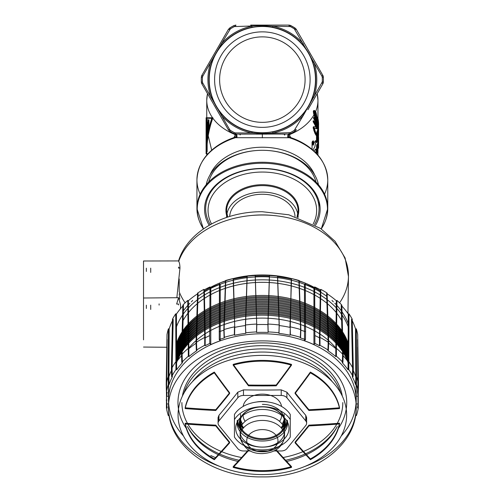 <?xml version="1.0" encoding="UTF-8"?>
<svg xmlns="http://www.w3.org/2000/svg" width="502" height="502" viewBox="0 0 502 502"><rect width="100%" height="100%" fill="white"/><g stroke="black" fill="none" stroke-linecap="round" stroke-linejoin="round"><path stroke-width="0.75" d="M274.017 25.1L272.824 25.1M250.686 25.1L288.926 25.1M257.011 25.1L251.872 25.1M235.476 25.125L235.896 25.1L235.419 26.305L234.39 26.568L262.351 25.665L272.85 26.211L272.649 27.24A53.375 53.375 0 0 1 302.562 44.509C307.174 49.773 310.606 55.716 312.859 62.342A53.375 53.375 0 0 1 312.859 96.88C310.606 103.506 307.174 109.455 302.562 114.72A53.375 53.375 0 0 1 272.649 131.988L262.351 133.011L252.054 131.988A53.375 53.375 0 0 1 222.141 114.72C217.529 109.455 214.097 103.506 211.844 96.88A53.375 53.375 0 0 1 211.844 62.342C214.097 55.716 217.529 49.773 222.141 44.509A53.375 53.375 0 0 1 252.054 27.24L251.853 26.211A54.423 54.423 0 0 0 221.351 43.818L230.393 28.871L229.652 29.637L228.479 29.26M201.39 82.472L201.34 81.964A61.056 61.056 0 0 1 201.34 77.264L202.431 77.308L202.72 76.279L202.431 77.308A59.964 59.964 0 0 0 202.431 81.92L202.72 82.943L202.431 81.92L201.358 82.215M215.138 52.359L201.848 75.382M272.649 27.24L262.351 26.211L252.054 27.24M262.351 26.48A53.13 53.13 0 0 0 209.221 79.611A53.13 53.13 0 0 0 262.351 132.741A53.13 53.13 0 0 0 315.482 79.611A53.13 53.13 0 0 0 262.351 26.48M262.351 127.364A47.753 47.753 0 0 1 214.599 79.611A47.753 47.753 0 0 1 262.351 31.858A47.753 47.753 0 0 1 310.104 79.611A47.753 47.753 0 0 1 262.351 127.364M302.562 44.509L303.346 43.818A54.423 54.423 0 0 0 272.85 26.211L290.313 26.568L290.821 25.602L288.788 25.1L289.277 26.305L290.313 26.568A59.964 59.964 0 0 1 294.31 28.871L321.958 76.248M290.394 25.407L290.821 25.602A61.056 61.056 0 0 1 294.887 27.949L295.967 28.915M296.199 29.229L322.78 75.25L296.343 29.461L294.887 27.949L294.31 28.871L295.05 29.637L296.343 29.461L322.893 75.463M323.093 75.927L322.78 75.25L321.977 76.279L322.271 77.308L321.977 76.279L322.271 77.308L323.357 77.264L322.849 75.375M322.905 83.734L307.902 109.743M289.121 133.676L289.277 132.917L290.313 132.66L262.351 133.557L251.853 133.017L252.054 131.988M314.126 151.152A55.603 39.319 180 0 0 314.66 150.142L315.808 149.012L316.034 153.016M316.574 153.581L316.574 145.517A55.603 39.319 180 0 0 316.919 144.363L316.919 152.432L317.722 141.853M317.822 141.853L317.076 153.035A55.603 39.319 0 0 1 316.844 153.869M317.935 138.301L317.935 147.061A55.603 39.319 0 0 1 317.873 148.215L317.873 141.853M317.929 137.994A55.603 39.319 180 0 0 317.935 137.805L318.588 137.805M317.609 132.465A55.603 39.319 180 0 0 317.54 132.026L317.088 130.89L316.938 132.283L317.634 141.853A55.603 39.319 0 0 1 317.691 142.242L317.942 143.158M317.917 137.529A55.603 39.319 0 0 1 317.942 138.138M317.433 135.622L317.396 132.434M318.532 142.399L317.873 142.399L317.716 141.451A55.603 39.319 180 0 0 317.603 140.679L317.396 136.764L318.055 136.764L318.262 140.679A56.255 39.777 0 0 1 318.375 141.451L318.557 142.198A56.255 39.777 0 0 1 318.601 143.158L318.35 142.242A56.255 39.777 180 0 0 318.293 141.853L317.603 132.283L317.753 130.89L318.199 132.026A56.255 39.777 0 0 1 318.419 133.57L318.601 138.433A56.255 39.777 180 0 0 318.569 137.466L318.393 134.36A56.255 39.777 180 0 0 318.23 133.206L317.973 132.246L317.848 133.243L318.262 136.745A56.255 39.777 0 0 1 318.375 137.51L318.375 138.301A56.255 39.777 180 0 0 318.262 137.529L318.055 136.764M314.076 128.292L316.467 128.769L316.467 127.784A55.603 39.319 180 0 0 313.16 120.85L313.16 121.829A55.603 39.319 0 0 1 315.909 127.226L313.518 126.742L313.16 127.539L314.785 132.992A55.603 39.319 0 0 1 315.162 133.758L316.053 135.289L316.404 134.68A55.603 39.319 180 0 0 316.053 133.714L315.25 132.967A55.603 39.319 180 0 0 314.886 132.202L313.857 129.089L314.076 128.292L314.779 128.292L314.566 129.089L315.576 132.202A56.255 39.777 0 0 1 315.934 132.967L316.731 133.714A56.255 39.777 0 0 1 317.076 134.68L316.731 135.289L315.846 133.758A56.255 39.777 180 0 0 315.482 132.992L313.875 127.539L314.227 126.742L316.586 127.226A56.255 39.777 180 0 0 313.875 121.829L313.875 120.85A56.255 39.777 0 0 1 317.138 127.784L317.138 128.769L314.779 128.292M312.062 149.332L312.062 142.091A55.603 39.319 180 0 0 312.846 140.936L312.846 145.072A55.603 39.319 180 0 0 314.836 141.602L315.626 140.654L315.94 141.257L314.836 146.716A55.603 39.319 0 0 1 312.922 150.073M316.498 133.714L316.498 133.419A55.603 39.319 180 0 0 316.856 132.264L316.856 140.334L317.71 129.372M317.81 129.372L317.013 140.936A55.603 39.319 0 0 1 316.498 142.668L316.498 135.289M317.848 136.117L317.848 129.372M317.923 125.707L317.923 134.963A55.603 39.319 0 0 1 317.898 135.509M317.364 124.678L318.023 124.678L318.299 128.581A56.255 39.777 0 0 1 318.4 129.353L318.544 130.3L317.892 130.3L317.747 129.353A55.603 39.319 180 0 0 317.64 128.581L317.283 125.08L317.364 124.678L317.954 125.155L317.954 124.17M317 123.919L317.609 129.372A55.603 39.319 0 0 1 317.722 130.143L317.86 131.292M317 118.052L317 118.215A55.603 39.319 0 0 1 317.854 123.141M317.923 123.172A55.603 39.319 180 0 0 317 117.23M316.542 119.821A55.603 39.319 180 0 0 316.072 118.472L315.444 117.719A55.603 39.319 180 0 0 314.905 116.558L313.882 112.862L314.208 111.864L314.905 112.624A55.603 39.319 0 0 1 315.444 113.778L316.141 116.891A55.603 39.319 0 0 1 316.542 118.052L315.444 112.799A55.603 39.319 180 0 0 314.905 111.639L313.882 110.503L313.311 111.306L313.882 114.832L314.905 117.543A55.603 39.319 0 0 1 315.444 118.704L316.216 119.84L316.216 122.99A55.603 39.319 180 0 0 313.543 117.399L313.543 118.384A55.603 39.319 0 0 1 316.542 124.942L316.542 119.821M207.966 153.75L206.749 153.75C206.717 141.388 208.769 129.397 212.911 117.769L206.749 117.769L207.859 133.425M208.223 135.76L211.681 150.154M266.832 134.128L255.964 134.128M245.39 134.128L240.878 134.128M313.882 110.503L314.585 110.503L315.595 111.639A55.603 39.319 180 0 0 317.954 100.275L317.208 93.623L322.78 83.972L323.357 81.964L322.271 81.92L303.346 115.404L294.31 130.351L294.887 131.273L296.343 129.767L295.458 130.846M262.351 25.1L262.351 25.665L258.467 25.746M229.395 28.25L229.816 27.949A61.056 61.056 0 0 1 233.882 25.602L235.915 25.1L233.882 25.602L234.39 26.568A59.964 59.964 0 0 0 230.393 28.871L229.602 28.093M201.635 75.852L201.421 76.586M201.427 82.667L201.653 83.426M239.962 134.128L240.075 134.956M215.138 106.87L228.36 129.767L229.816 131.273L230.393 130.351L229.652 129.585L230.393 130.351A59.964 59.964 0 0 0 234.39 132.66L235.419 132.917L234.39 132.66L233.882 133.62L235.915 134.128L233.97 133.67C235.563 135.163 235.469 136.506 233.687 137.692L233.712 137.68C235.363 135.791 235.457 134.454 233.976 133.67L234.108 133.733M202.061 75.645L201.923 75.25L228.36 29.461L229.816 27.949L228.36 29.461M289.623 134.047L235.915 134.128L233.882 133.62A61.056 61.056 0 0 1 229.816 131.273L228.36 129.767L201.923 83.972L201.34 81.964A61.056 61.056 0 0 1 201.34 77.264L201.923 75.25L202.72 76.279L221.351 43.818L222.141 44.509M228.36 129.767L229.652 129.585L202.72 82.943L201.923 83.972L201.566 83.181M272.649 131.988L272.85 133.017A54.423 54.423 0 0 0 303.346 115.404L302.562 114.72M323.056 75.833L323.357 77.264A61.056 61.056 0 0 1 323.357 81.964A61.056 61.056 0 0 0 323.357 77.264L323.319 76.825M323.344 82.171L323.068 83.376M295.27 131.003L294.887 131.273A61.056 61.056 0 0 1 290.821 133.62L290.602 133.733M203.103 160.245A64.777 45.801 180 0 1 233.687 137.692L287.935 137.724C287.47 135.854 287.753 134.655 288.788 134.128L290.821 133.62L290.313 132.66A59.964 59.964 0 0 0 294.31 130.351M287.935 137.724L291.016 137.692C289.234 136.506 289.139 135.163 290.727 133.67C289.24 134.461 289.328 135.797 290.991 137.68L291.016 137.692A64.777 45.801 180 0 1 321.594 160.245M321.261 228.912A65.122 46.046 180 0 0 262.351 163.232A65.122 46.046 180 0 0 203.442 228.912L196.935 208.512A65.417 46.253 0 0 1 262.351 162.253A65.417 46.253 0 0 1 327.768 208.512A65.417 46.253 0 0 1 321.123 228.818M209.177 225.272A57.78 40.857 0 0 1 262.351 168.421L262.351 168.421A57.78 40.857 0 0 1 315.526 225.272M239.429 172.079A53.419 37.776 0 0 1 262.351 168.421A53.419 37.776 0 0 1 285.274 172.079M289.535 134.059C288.449 134.661 288.273 135.847 289.02 137.617A65.417 46.253 180 0 1 327.768 179.854L327.768 208.512L321.274 228.918M284.69 135.094L284.979 134.128M284.628 134.956L284.734 134.128M235.168 134.059C236.273 134.787 236.442 135.973 235.683 137.617A65.417 46.253 180 0 0 196.935 179.854A65.417 46.253 180 0 0 200.154 194.18M236.768 137.724C237.239 135.891 236.957 134.693 235.915 134.128L235.419 132.917L235.582 133.676M234.308 133.821L233.882 133.62A61.056 61.056 0 0 1 229.816 131.273L228.768 130.351M201.34 81.964A61.056 61.056 0 0 1 201.34 77.264A61.056 61.056 0 0 0 201.34 81.964L201.923 83.972M222.141 114.72L221.351 115.404A54.423 54.423 0 0 0 251.853 133.017L235.419 132.917M322.271 77.308A59.964 59.964 0 0 1 322.271 81.92L321.977 82.943L322.918 83.715M282.544 134.128L283.906 134.128M322.786 75.382L323.357 77.264A61.056 61.056 0 0 1 323.357 81.964A61.056 61.056 0 0 0 323.357 77.264L323.319 76.819L323.357 77.264A61.056 61.056 0 0 1 323.357 81.964L323.326 82.359M323.282 82.61L323.087 83.326M323.081 83.332L323.282 82.635M323.087 75.902L323.269 76.536M295.383 28.313L296.011 28.972M295.935 28.878L294.894 27.955L295.935 28.871M317.873 140.34L318.525 140.34L317.735 153.035M317.873 148.215L318.525 148.215A56.255 39.777 180 0 0 318.588 147.061L318.588 138.433M317.935 147.061L318.588 147.061M317.088 130.89L317.753 130.89M317.653 131.097L316.988 131.097M317.967 138.433L318.601 138.433M317.91 137.466L318.569 137.466M318.168 136.105L318.532 136.105L318.174 136.117M317.841 135.521L318.5 135.521M317.929 134.36L318.393 134.36M317.848 133.206L318.23 133.206M317.314 132.246L317.973 132.246M317.954 138.301L318.375 138.301M317.892 137.529L318.262 137.529M317.898 142.198L318.557 142.198M317.898 143.773L318.557 143.773M317.841 143.396L318.5 143.396M317.691 142.242L318.35 142.242M317.634 141.853L318.293 141.853M317.396 140.309L318.055 140.309M317.226 139.148L317.892 139.148M317.038 137.586L317.703 137.586M316.988 136.607L317.653 136.607M316.988 136.211L317.653 136.211M317.038 135.622L317.703 135.622M317.138 135.415L317.797 135.415M317.314 135.596L317.973 135.596M317.088 134.235L317.753 134.235M316.988 133.262L317.653 133.262M316.938 132.283L317.603 132.283M316.938 131.493L317.603 131.493M316.467 128.769L317.138 128.769M315.909 133.921L316.586 133.921M316.053 133.714L316.731 133.714M316.053 135.289L316.731 135.289M315.752 134.912L316.429 134.912M315.162 133.758L315.846 133.758M314.785 132.992L315.482 132.992M314.183 131.637L314.886 131.637M313.744 130.47L314.453 130.47M313.279 128.914L313.995 128.914M313.16 127.935L313.875 127.935M313.16 127.539L313.875 127.539M313.279 126.943L313.995 126.943M313.518 126.742L314.227 126.742M315.909 127.226L316.586 127.226M313.16 121.829L313.875 121.829M313.16 120.85L313.875 120.85M313.568 145.072L313.568 140.936M316.856 132.264L317.521 132.264M317.848 128.242L318.506 128.242M317.923 134.963L318.582 134.963L318.582 125.707L317.961 125.707M318.55 135.54A56.255 39.777 180 0 0 318.582 134.963M317.954 125.155L318.607 125.155L318.023 124.678M317.126 117.23L317.666 117.23A56.255 39.777 0 0 1 318.607 124.17L318.607 125.155M317.917 130.1L318.569 130.1A56.255 39.777 0 0 1 318.601 131.06L318.381 130.143A56.255 39.777 180 0 0 318.268 129.372L317.666 123.919L317.81 123.122L318.544 123.611A56.255 39.777 180 0 0 317.666 118.215L317.666 117.23M318.111 131.675L318.569 131.675M317.992 131.292L318.519 131.292M317.722 130.143L318.381 130.143M317.609 129.372L318.268 129.372M317.402 128.016L318.061 128.016M317.239 126.855L317.898 126.855M317.051 125.293L317.716 125.293M317.214 124.314L317.666 124.314M317.214 123.919L317.666 123.919M317.214 123.329L317.716 123.329M317.214 123.122L317.81 123.122M317 118.215L317.666 118.215M314.208 111.864L314.905 111.864L314.698 113.647L315.595 116.558A56.255 39.777 0 0 1 316.128 117.719L316.749 118.472A56.255 39.777 0 0 1 317.214 119.821L317.214 124.942A56.255 39.777 180 0 0 314.252 118.384L314.252 117.399A56.255 39.777 0 0 1 316.887 122.99L316.887 119.84L316.128 118.704A56.255 39.777 180 0 0 315.595 117.543L314.02 112.097L314.585 110.503M316.542 124.942L317.214 124.942M313.543 118.384L314.252 118.384M313.543 117.399L314.252 117.399M316.216 122.99L316.887 122.99M316.216 119.84L316.887 119.84M315.846 119.47L316.524 119.47M315.444 118.704L316.128 118.704M314.905 117.543L315.595 117.543M314.415 116.382L315.112 116.382M313.882 114.832L314.585 114.832M313.543 113.465L314.252 113.465M313.311 112.097L314.02 112.097M313.311 111.306L314.02 111.306M313.543 110.71L314.252 110.71M315.595 111.639A56.255 39.777 0 0 1 316.128 112.799L317.214 118.052A56.255 39.777 180 0 0 316.818 116.891L316.128 113.778A56.255 39.777 180 0 0 315.595 112.624L314.905 111.864M316.542 118.052L317.214 118.052M316.141 116.891L316.818 116.891M315.996 115.724L316.674 115.724M315.771 114.751L316.448 114.751M315.444 113.778L316.128 113.778M314.905 112.624L315.595 112.624M314.516 112.053L315.212 112.053M212.911 117.769L212.177 117.769C208.092 129.409 206.065 141.401 206.096 153.75L206.749 153.75L206.096 153.75L206.096 153.21C206.065 141.257 207.966 129.623 211.794 118.309L206.096 118.309L206.749 130.413M206.749 129.874L206.096 117.769L212.177 117.769M207.552 135.76L207.169 133.256M206.918 131.323L206.799 130.319M211.982 118.309L212.522 118.309C208.644 129.61 206.717 141.244 206.749 153.21L206.096 153.21M206.799 130.859L206.918 131.863M207.169 133.796L207.859 138.094M208.179 136.029L206.749 118.309L206.749 149.709L206.096 149.709L206.096 121.81L206.14 149.709M207.169 119.821L207.169 142.041L208.945 129.83L208.945 119.821L208.261 119.821L208.261 129.83L206.51 142.041L206.51 119.821L208.945 119.821M206.993 144.319L206.993 142.33L206.335 142.33L206.096 151.698L206.749 151.698L206.993 144.319L206.335 144.319M206.918 125.927L206.918 151.698L206.51 151.698L206.749 129.485M206.993 121.81L206.993 119.821M206.259 121.81L206.259 143.61L206.918 143.61L206.918 121.81M207.91 137.78L207.452 134.266M207.169 151.698L207.169 129.485L208.06 136.789M208.945 129.83L208.261 129.83M207.169 142.041L206.51 142.041M207.734 130.639L207.734 121.81L206.786 121.81L206.786 137.253L207.734 130.639M208.261 121.81L208.405 130.639M206.786 137.253L207.452 137.253L207.452 121.81L206.786 121.81L206.799 146.408M206.259 143.61L206.335 142.33M206.259 151.698L206.335 121.81M206.51 121.81L206.096 121.81L206.096 119.821M206.799 149.709L206.799 125.111M206.799 142.731A56.255 39.777 180 0 0 206.918 143.233M206.799 134.348L206.918 135.358M207.169 137.291L207.452 139.205M262.351 122.35A42.739 42.739 0 0 1 219.612 79.611A42.739 42.739 0 0 1 262.351 36.872A42.739 42.739 0 0 1 305.09 79.611A42.739 42.739 0 0 1 262.351 122.35M314.685 174.978A54.511 38.547 180 0 0 262.351 147.224A54.511 38.547 180 0 0 210.018 174.978M208.694 182.057A54.511 38.547 0 0 1 262.351 150.305A54.511 38.547 0 0 1 316.009 182.057M318.481 184.755A56.695 40.091 180 0 0 262.351 150.305A56.695 40.091 180 0 0 206.222 184.755M210.3 224.632A56.695 40.091 0 0 1 205.657 208.744A56.695 40.091 0 0 1 262.351 168.653A56.695 40.091 0 0 1 319.046 208.744L319.046 201.384M313.173 223.955A54.291 38.39 180 0 0 316.643 210.438A54.291 38.39 180 0 0 262.351 172.048A54.291 38.39 180 0 0 208.054 210.438A54.291 38.39 180 0 0 211.53 223.955M319.046 208.744A56.695 40.091 0 0 1 314.403 224.632M298.113 217.448A35.761 25.288 180 0 0 298.113 217.379L298.113 210.903A35.761 25.288 0 0 0 262.351 185.614A35.761 25.288 0 0 0 226.59 210.903L227.695 217.084A35.761 25.288 0 0 1 226.59 210.903L226.59 217.379A35.761 25.288 180 0 0 226.59 217.448M298.113 217.379A35.761 25.288 180 0 0 262.351 192.09A35.761 25.288 180 0 0 226.59 217.379M229.671 216.469A32.705 23.13 0 0 1 262.351 194.249A32.705 23.13 0 0 1 295.032 216.469M176.547 353.697A88.264 62.411 0 0 1 262.351 305.925A88.264 62.411 0 0 1 348.156 353.697M348.15 354.782A88.264 62.411 180 0 0 262.351 307.017A88.264 62.411 180 0 0 176.553 354.782M176.553 355.987A88.264 62.411 0 0 1 262.351 308.241A88.264 62.411 0 0 1 348.15 355.987M348.143 357.073A88.264 62.411 180 0 0 262.351 309.332A88.264 62.411 180 0 0 176.56 357.073M176.56 358.284A88.264 62.411 0 0 1 262.351 310.55A88.264 62.411 0 0 1 348.137 358.284M348.137 359.363A88.264 62.411 180 0 0 262.351 311.642A88.264 62.411 180 0 0 176.566 359.363M176.177 361.766A88.264 62.411 0 0 1 262.351 312.865A88.264 62.411 0 0 1 348.526 361.766M348.2 361.867A88.264 62.411 180 0 0 262.351 313.957A88.264 62.411 180 0 0 176.503 361.867M176.585 362.846A88.264 62.411 0 0 1 262.351 315.174A88.264 62.411 0 0 1 348.118 362.846M336.415 348.752A84.963 60.077 180 0 0 262.351 318.111A84.963 60.077 180 0 0 188.288 348.752M186.305 428.401A84.374 59.663 0 0 1 177.978 403.131A84.374 59.663 0 0 1 262.351 342.891A84.374 59.663 0 0 1 346.719 403.131A84.374 59.663 0 0 1 338.398 428.401M342.289 396.078A80.458 56.895 180 0 0 262.351 345.658A80.458 56.895 180 0 0 182.414 396.078M181.887 402.554A80.458 56.895 180 0 0 242.19 457.629M282.519 457.629A80.458 56.895 180 0 0 342.81 402.554M183.876 393.229A80.458 56.895 0 0 1 262.351 348.896A80.458 56.895 0 0 1 340.827 393.229M337.294 426.499A80.458 56.895 0 0 1 285.023 460.378M239.692 460.378A80.458 56.895 0 0 1 187.409 426.499M188.52 428.501A79.272 56.055 180 0 0 238.594 461.576M286.121 461.576A79.272 56.055 180 0 0 336.183 428.501M332.28 381.702A79.272 56.055 180 0 0 262.351 352.053A79.272 56.055 180 0 0 192.423 381.702M348.156 352.486A88.264 62.411 180 0 0 262.351 304.701A88.264 62.411 180 0 0 176.541 352.486M176.541 351.406A88.264 62.411 0 0 1 262.351 303.616A88.264 62.411 0 0 1 348.162 351.406M348.162 350.195A88.264 62.411 180 0 0 262.351 302.392A88.264 62.411 180 0 0 176.535 350.195M176.535 349.116A88.264 62.411 0 0 1 262.351 301.3A88.264 62.411 0 0 1 348.168 349.116M348.175 347.905A88.264 62.411 180 0 0 262.351 300.077A88.264 62.411 180 0 0 176.528 347.905M176.528 346.819A88.264 62.411 0 0 1 262.351 298.985A88.264 62.411 0 0 1 348.175 346.819M348.181 345.614A88.264 62.411 180 0 0 262.351 297.768A88.264 62.411 180 0 0 176.522 345.614M176.522 344.529A88.264 62.411 0 0 1 262.351 296.676A88.264 62.411 0 0 1 348.181 344.529M348.187 343.318A88.264 62.411 180 0 0 262.351 295.452A88.264 62.411 180 0 0 176.516 343.318M183.073 320.514A85.196 60.24 0 0 1 262.351 282.331A85.196 60.24 0 0 1 341.63 320.514M348.928 328.791A88.747 62.75 180 0 0 262.351 279.821A88.747 62.75 180 0 0 175.769 328.791M348.94 325.735A88.747 62.75 180 0 0 334.809 303.258M326.708 296.287A88.747 62.75 180 0 0 197.989 296.287M189.888 303.258A88.747 62.75 180 0 0 183.337 310.92M143.516 339.873L143.516 298L178.53 297.692L180.576 304.959L180.475 308.724M320.803 291.342A85.296 60.315 0 0 0 262.351 274.952A85.296 60.315 180 0 0 203.894 291.342M192.705 300.441A85.296 60.315 180 0 0 191.337 301.853M176.848 297.711L179.967 268.137C179.885 264.705 179.465 262.464 178.712 261.416L178.863 260.977M179.201 293.89L179.772 299.117M178.53 297.692L176.648 304.043L178.555 304.055L178.555 304.965M159.103 303.886L159.103 305.09M331.998 300.441A85.296 60.315 0 0 1 333.359 301.853M143.516 298L143.516 260.996L178.656 260.933M179.201 278.943L179.201 291.718A86.112 60.886 180 0 0 185.125 302.825M179.201 267.704L179.201 268.137M150.707 272.423L150.707 268.168M146.346 271.457L146.346 268.175M143.516 271.457L143.516 268.181M143.516 271.356L143.516 295.546M150.707 309.427L150.707 305.141M146.346 308.46L146.346 305.166M143.516 308.46L143.516 305.185M143.516 308.36L143.516 332.55M219.148 331.753A96.001 67.883 0 0 1 224.093 330.115L225.756 281.051A95.399 67.456 180 0 0 219.449 283.097L219.242 339.578L220.215 340.77L220.215 284.025A93.874 66.377 180 0 0 210.771 287.884L210.012 286.949A95.399 67.456 180 0 0 204.352 289.786L203.862 289.372A96.158 67.996 180 0 0 197.587 293.08L196.037 342.546A96.767 68.423 0 0 1 204.734 337.407L204.684 345.307A96.579 68.291 180 0 0 196.32 350.252L196.809 350.666A95.813 67.751 180 0 0 188.915 356.571L188.3 356.251A96.579 68.291 180 0 0 181.787 362.431L182.395 362.751A95.813 67.751 180 0 0 176.648 369.792L175.951 369.579A96.579 68.291 180 0 0 171.634 376.657L172.337 376.87A95.813 67.751 180 0 0 169.055 384.657L168.302 384.563A96.579 68.291 180 0 0 166.426 392.162L167.179 392.25A95.813 67.751 180 0 0 166.695 396.229L168.634 396.229A93.874 66.377 180 0 0 168.477 400.088A93.874 66.377 180 0 0 168.534 402.391M187.767 300.428L188.288 348.338L188.903 348.664A96.001 67.883 0 0 1 196.527 342.96L198.077 293.494A95.399 67.456 180 0 0 188.375 300.748L187.767 300.428A96.158 67.996 180 0 0 182.879 305.065L181.511 354.77A96.767 68.423 0 0 1 188.288 348.344M176.648 369.792L176.572 361.892A96.001 67.883 0 0 1 182.126 355.09L183.494 305.385A95.399 67.456 180 0 0 176.434 314.032L175.731 313.819A96.158 67.996 180 0 0 172.493 319.128L171.389 369.039A96.767 68.423 0 0 1 175.869 361.678L176.572 361.892L176.434 314.032M169.055 384.657L168.917 376.776A96.001 67.883 0 0 1 172.086 369.252L173.196 319.341A95.399 67.456 180 0 0 169.161 328.91L168.408 328.816A96.158 67.996 180 0 0 167.003 334.514L166.212 384.582A96.767 68.423 0 0 1 168.164 376.682L168.302 384.563M356.169 402.391A93.874 66.377 180 0 0 356.225 400.088A93.874 66.377 180 0 0 356.069 396.229L358.008 396.229A95.813 67.751 180 0 0 357.518 392.25L358.271 392.162A96.579 68.291 180 0 0 356.401 384.563L356.539 376.682A96.767 68.423 0 0 1 358.484 384.582L357.694 334.514A96.158 67.996 180 0 0 356.288 328.816L355.535 328.91A95.399 67.456 180 0 0 351.507 319.341L352.611 369.252A96.001 67.883 0 0 1 355.786 376.776L355.648 384.657A95.813 67.751 180 0 0 352.36 376.87L353.063 376.657A96.579 68.291 180 0 0 348.752 369.579L348.049 369.792A95.813 67.751 180 0 0 342.301 362.751L342.916 362.431A96.579 68.291 180 0 0 336.403 356.251L335.788 356.571A95.813 67.751 180 0 0 327.894 350.666L328.383 350.252A96.579 68.291 180 0 0 320.019 345.307L319.529 345.721A95.813 67.751 180 0 0 314.898 343.437L313.932 344.623A93.874 66.377 180 0 0 304.488 340.77L304.488 284.025A93.874 66.377 180 0 1 313.932 287.884L313.932 344.623M348.752 369.579L348.827 361.678A96.767 68.423 0 0 1 353.314 369.039L352.203 319.128A96.158 67.996 180 0 0 348.972 313.819L348.269 314.032A95.399 67.456 180 0 0 341.209 305.385L342.577 355.09A96.001 67.883 0 0 1 348.131 361.892L348.827 361.678L348.972 313.819M336.415 348.344A96.767 68.423 0 0 1 343.192 354.77L341.824 305.065A96.158 67.996 180 0 0 336.936 300.428L336.321 300.748A95.399 67.456 180 0 0 326.62 293.494L328.176 342.96A96.001 67.883 0 0 1 335.8 348.664L335.788 356.571M320.841 289.372L319.962 337.4A96.767 68.423 0 0 1 328.666 342.546L327.116 293.08A96.158 67.996 180 0 0 320.841 289.372L320.351 289.786A95.399 67.456 180 0 0 314.691 286.949L313.932 287.884M305.247 283.097A95.399 67.456 180 0 0 298.941 281.051L300.61 330.115A96.001 67.883 0 0 1 305.555 331.753L305.247 283.097M304.488 340.77L305.461 339.578A95.813 67.751 180 0 0 300.34 337.89L300.604 337.382A96.579 68.291 180 0 0 290.369 334.734L290.225 326.852A96.767 68.423 0 0 1 300.874 329.607L299.205 280.543A96.158 67.996 180 0 0 291.53 278.554L291.267 279.062A95.399 67.456 180 0 0 277.531 276.746L279.162 325.541A96.001 67.883 0 0 1 289.961 327.36L291.53 278.554M290.369 334.734L290.106 335.242A95.813 67.751 180 0 0 278.924 333.359L279.012 332.82A96.579 68.291 180 0 0 268.187 331.922L268.099 332.456A95.813 67.751 180 0 0 256.604 332.456L256.798 324.606A96.001 67.883 0 0 1 267.899 324.606L267.993 324.066A96.767 68.423 0 0 1 279.25 325.007L277.619 276.213A96.158 67.996 180 0 0 269.499 275.535L269.411 276.075A95.399 67.456 180 0 0 255.292 276.075L255.204 275.535A96.158 67.996 180 0 0 247.078 276.213L245.447 325.001A96.767 68.423 0 0 1 256.71 324.072L255.292 276.075M256.604 332.456L256.516 331.922A96.579 68.291 180 0 0 245.685 332.82L245.779 333.359A95.813 67.751 180 0 0 234.597 335.242L234.741 327.36A96.001 67.883 0 0 1 245.541 325.541L247.172 276.746A95.399 67.456 180 0 0 233.436 279.062L233.173 278.554A96.158 67.996 180 0 0 225.492 280.543L223.829 329.607A96.767 68.423 0 0 1 234.478 326.852L234.334 334.734A96.579 68.291 180 0 0 224.093 337.382L224.356 337.89A95.813 67.751 180 0 0 219.242 339.578M233.173 278.554L234.741 327.36L233.436 279.062M255.204 275.535L256.71 324.066L256.516 331.922M269.411 276.075L267.899 324.606L268.099 332.456M268.187 331.922L267.993 324.066L269.499 275.535M291.267 279.062L290.106 335.242M305.461 339.578L305.555 331.753M314.691 286.949L314.898 343.437M314.992 335.606A96.001 67.883 0 0 1 319.473 337.815L319.529 345.721M320.351 289.786L319.473 337.815L319.962 337.4L320.019 345.307M336.321 300.748L335.8 348.664L336.415 348.338L336.936 300.428M348.269 314.032L348.049 369.792M355.535 328.91L355.786 376.776L356.539 376.682L356.288 328.816M358.196 388.523L357.593 339.49M356.069 396.229L356.069 339.49M358.008 396.229L358.127 391.328M357.593 347.202L358.008 403.941L356.188 403.941M358.208 383.02L358.271 408.007L357.518 407.919A95.813 67.751 180 0 0 358.008 403.941M210.771 455.546A93.874 66.377 180 0 0 215.54 457.623M166.495 383.02L166.426 408.007A96.579 68.291 180 0 0 168.302 415.606L169.055 415.512M166.965 400.075L166.212 400.169M168.515 403.941L166.695 403.941L166.501 396.229L167.11 347.202M168.634 339.49L168.634 396.229M167.11 339.49L166.501 388.523M166.57 391.328L166.695 396.229M168.408 328.816L168.164 376.682L168.917 376.776L169.161 328.91M175.731 313.819L175.951 369.579M188.915 356.571L188.375 300.748M203.862 289.372L204.734 337.4L205.224 337.815L204.352 289.786M220.215 340.77A93.874 66.377 180 0 0 210.771 344.623L209.798 343.437A95.813 67.751 180 0 0 205.174 345.721L205.224 337.815A96.001 67.883 0 0 1 209.704 335.606L210.012 286.949M210.771 344.623L210.771 287.884M209.798 343.437L209.704 335.606M205.174 345.721L204.684 345.307M166.695 403.941A95.813 67.751 180 0 0 167.179 407.919L166.426 408.007M234.597 464.927A95.813 67.751 180 0 0 235.356 465.09M289.365 465.084A95.813 67.751 180 0 0 290.106 464.927M355.648 415.512L356.401 415.606A96.579 68.291 180 0 0 358.271 408.007M356.401 384.563L355.648 384.657M234.597 335.242L234.334 334.734M183.437 435.924A93.786 66.314 0 0 1 168.565 399.504A93.786 66.314 0 0 1 262.351 333.767A93.786 66.314 0 0 1 356.131 399.504A93.786 66.314 0 0 1 341.266 435.924M224.093 330.115L224.356 337.89M223.829 329.607L224.093 337.382M245.541 325.541L245.779 333.359M245.685 332.82L245.447 325.001M279.25 325.001L279.012 332.82M278.924 333.359L279.162 325.541M300.874 329.607L300.604 337.382M300.34 337.89L300.61 330.115M328.666 342.546L328.383 350.252M327.894 350.666L328.176 342.96M336.403 356.251L336.415 348.338M342.916 362.431L343.192 354.77M342.301 362.751L342.577 355.09M353.314 369.039L353.063 376.657M352.36 376.87L352.611 369.252M358.484 384.582L358.271 392.162M357.518 392.25L357.619 388.874M166.212 384.582L166.426 392.162M172.086 369.252L172.337 376.87M171.634 376.657L171.389 369.039M182.126 355.09L182.395 362.751M181.787 362.431L181.511 354.77M188.288 348.338L188.3 356.251M196.527 342.96L196.809 350.666M196.32 350.252L196.037 342.546M248.503 449.805A698.765 247.053 112.2 0 1 233.198 466.622A77.954 55.12 180 0 0 262.351 470.625A77.954 55.12 180 0 0 291.518 466.622A698.765 247.147 -112.2 0 1 276.213 449.811M291.499 364.383A77.954 55.12 180 0 0 262.351 360.38A77.954 55.12 180 0 0 233.185 364.389A698.765 247.147 67.8 0 0 248.484 385.04A697.347 493.096 0 0 0 262.351 385.147A697.347 493.096 0 0 0 276.194 385.053A698.765 247.053 -67.8 0 0 291.499 364.383L291.499 365.155A699.857 247.436 112.2 0 1 276.194 385.825A698.439 493.874 180 0 1 248.484 385.818A699.857 247.53 -112.2 0 1 233.185 365.161L233.185 364.389M305.756 419.936L306.628 417.595L305.756 415.317A697.749 246.451 -112.2 0 1 286.893 392.187L281.227 389.872A697.749 493.378 180 0 1 262.351 390.054A697.749 493.378 180 0 1 243.476 389.872L237.81 392.187A697.749 246.451 112.2 0 1 218.947 415.317L218.069 417.595L218.947 419.936M339.534 407.793A77.954 55.12 180 0 0 310.374 372.082A698.765 246.953 112.2 0 1 295.082 392.746A697.347 246.313 67.8 0 0 308.918 409.72A698.765 494.1 0 0 0 339.534 407.793L339.534 408.572A699.857 494.872 180 0 1 308.918 410.492A698.439 246.695 -112.2 0 1 295.082 393.518A699.857 247.342 -67.8 0 0 310.374 372.861L310.374 372.082M310.387 458.916A77.954 55.12 180 0 0 339.54 423.199A698.765 494.1 180 0 1 308.943 425.131A697.347 246.789 112.2 0 1 295.076 442.093A698.765 247.053 67.8 0 0 310.387 458.916M276.213 450.583A699.857 247.53 67.8 0 0 291.518 467.393L291.518 466.622M291.518 467.393A77.954 55.12 0 0 1 233.198 467.4A699.857 247.436 -67.8 0 0 248.509 450.576M233.198 466.622L233.198 467.4M214.316 372.089A77.954 55.12 180 0 0 185.163 407.806A698.765 494.1 -0 0 0 215.753 409.726A697.347 246.789 -67.8 0 0 229.621 392.765A698.765 247.053 -112.2 0 1 214.316 372.089L214.316 372.867A699.857 247.436 67.8 0 0 229.621 393.537A698.439 247.172 112.2 0 1 215.753 410.498A699.857 494.872 180 0 1 185.163 408.584L185.163 407.806M185.163 423.211A77.954 55.12 180 0 0 214.329 458.922A698.765 246.953 -67.8 0 0 229.621 442.111A697.347 246.313 -112.2 0 1 215.778 425.138A698.765 494.1 180 0 1 185.163 423.211L185.163 423.989A699.857 494.872 0 0 0 215.778 425.909A698.439 246.695 67.8 0 0 229.621 442.883A699.857 247.342 112.2 0 1 214.329 459.7A77.954 55.12 0 0 1 185.163 423.989M233.185 365.161A77.954 55.12 0 0 1 291.499 365.155M274.111 450.965L281.227 450.965A6.539 4.625 180 0 0 286.893 448.656L305.756 425.52A6.539 4.625 180 0 0 306.628 423.211A6.539 4.625 180 0 0 305.756 420.902L286.893 397.772A6.539 4.625 180 0 0 281.227 395.457L243.476 395.457A6.539 4.625 180 0 0 237.81 397.772L218.947 420.902A6.539 4.625 180 0 0 218.069 423.211A6.539 4.625 180 0 0 218.947 425.52L237.81 448.656A6.539 4.625 180 0 0 243.476 450.965L250.592 450.965M255.405 450.965L269.298 450.965M287.533 422.169L287.533 423.211A25.188 17.808 0 0 1 262.351 441.02A25.188 17.808 0 0 1 237.164 423.211L237.164 422.169M284.785 422.477A22.678 16.033 0 0 1 281.716 428.476M242.987 428.476A22.678 16.033 0 0 1 239.918 422.477M284.37 419.76A22.025 15.575 0 0 1 281.139 427.786M243.558 427.786A22.025 15.575 0 0 1 240.326 419.76M268.106 402.014A22.025 15.575 180 0 0 256.591 402.014M240.408 418.354A22.025 15.575 180 0 0 242.642 423.989M282.061 423.989A22.025 15.575 180 0 0 284.295 418.354M281.647 415.116A19.296 13.648 0 0 1 279.545 421.316M245.158 421.316A19.296 13.648 0 0 1 243.056 415.116M257.639 401.882A19.296 13.648 0 0 1 267.058 401.882M243.15 406.432A19.296 13.648 0 0 1 262.351 394.152A19.296 13.648 0 0 1 281.553 406.432M185.163 408.584A77.954 55.12 0 0 1 214.316 372.867M229.621 392.765L229.621 393.537M229.621 442.883L229.621 442.111M215.778 425.138L215.778 425.909M295.082 393.518L295.082 392.746M310.374 372.861A77.954 55.12 0 0 1 339.534 408.572M295.076 442.093L295.076 442.864A698.439 247.172 -67.8 0 0 308.943 425.903A699.857 494.872 -0 0 0 339.54 423.977L339.54 423.199M308.943 425.903L308.943 425.131M339.54 423.977A77.954 55.12 0 0 1 310.387 459.694A699.857 247.436 -112.2 0 1 295.076 442.864M243.646 427.698A21.806 15.418 0 0 1 240.546 419.772M262.351 404.355A21.806 15.418 0 0 1 284.126 418.932M284.126 418.988A21.806 15.418 0 0 1 284.157 419.772A21.806 15.418 0 0 1 281.057 427.698M284.628 420.902A22.308 15.775 0 0 1 281.503 428.212M243.194 428.212A22.308 15.775 0 0 1 240.069 420.902M281.289 445.23A30.528 21.586 180 0 0 290.263 437.041L290.263 414.47A30.528 21.586 180 0 0 262.351 401.625A30.528 21.586 180 0 0 234.44 414.47L234.44 437.041A30.528 21.586 180 0 0 243.414 445.23M290.263 419.559A30.528 21.586 180 0 0 262.351 406.714A30.528 21.586 180 0 0 234.44 419.559M245.597 446.347A30.528 21.586 180 0 0 279.099 446.347M201.34 77.264L201.923 75.25L202.162 75.771M229.816 27.949A61.056 61.056 0 0 1 233.882 25.602L229.816 27.949M235.915 25.1L235.419 26.305L235.915 25.1L233.882 25.602M262.351 26.211L262.351 25.665M289.014 25.313L290.821 25.602A61.056 61.056 0 0 1 294.887 27.949L295.063 28.068M296.23 129.836L295.05 129.585M237.026 136.638A55.603 39.319 180 0 0 235.049 137.391M234.001 137.818A55.603 39.319 180 0 0 230.098 139.612M294.605 139.612A55.603 39.319 180 0 0 287.677 136.638M207.533 93.692A55.603 39.319 180 0 0 206.749 100.275A55.603 39.319 180 0 0 212.559 117.769M212.792 118.102A55.603 39.319 180 0 0 234.823 134.436M289.874 134.436A55.603 39.319 180 0 0 313.926 114.958M314.685 113.559A55.603 39.319 180 0 0 315.024 112.868M317.954 155.105L317.954 100.275A55.603 39.319 180 0 0 317.17 93.692M211.844 62.342L210.853 62.003A54.423 54.423 0 0 0 210.853 97.219L211.844 96.88M262.351 137.849L262.351 133.011M312.859 96.88L313.844 97.219A54.423 54.423 0 0 0 313.844 62.003L312.859 62.342M296.211 129.974L294.887 131.273A61.056 61.056 0 0 1 290.821 133.62L288.788 134.122L289.277 132.917M324.549 194.18A65.417 46.253 180 0 0 327.768 179.854C326.607 160.602 314.346 146.54 290.991 137.68M203.58 228.818A65.417 46.253 0 0 1 196.935 208.512L196.935 179.854C198.095 160.596 210.357 146.54 233.712 137.68M287.778 137.259A56.243 39.771 0 0 1 288.845 137.648L287.778 137.259M235.858 137.648A56.243 39.771 0 0 1 236.925 137.259L235.871 137.648M323.301 76.693L323.357 77.264A61.056 61.056 0 0 1 323.357 81.964L322.78 83.972M227.23 217.24A36.414 25.746 0 0 1 225.938 210.438A36.414 25.746 0 0 1 262.351 184.692A36.414 25.746 0 0 1 298.765 210.438A36.414 25.746 0 0 1 297.473 217.24M297.002 217.084L298.113 210.903A35.761 25.288 0 0 1 297.021 217.09M339.572 302.825A86.112 60.886 180 0 0 348.457 276.476A86.112 60.886 180 0 0 262.351 215A86.112 60.886 180 0 0 178.712 261.416M273.502 215.515A75.206 53.181 180 0 0 262.351 214.925A75.206 53.181 180 0 0 251.201 215.515M178.555 267.051L178.555 268.137M219.807 466.427A93.874 66.377 0 0 1 168.477 406.676A93.874 66.377 0 0 1 262.351 340.877A93.874 66.377 0 0 1 356.219 406.676A93.874 66.377 0 0 1 304.896 466.427M262.351 355.378A84.286 59.6 0 0 1 346.637 414.978A84.286 59.6 0 0 1 262.351 474.578A84.286 59.6 180 0 1 178.059 414.978A84.286 59.6 180 0 1 262.351 355.378M281.227 395.457L281.227 389.872M243.476 389.872L243.476 395.457M286.893 392.187L286.893 397.772M305.756 420.902L305.756 415.317M218.947 415.317L218.947 420.902M237.81 397.772L237.81 392.187M237.164 420.594A25.188 17.808 180 0 0 241.569 430.653M283.128 430.653A25.188 17.808 180 0 0 287.533 420.594M237.822 420.13A24.529 17.344 180 0 0 242.027 429.844M282.67 429.844A24.529 17.344 180 0 0 286.88 420.13M262.351 406.902A22.439 15.863 180 0 0 239.925 422.213A22.439 15.863 180 0 0 262.351 438.629A22.439 15.863 180 0 0 284.772 422.213A22.439 15.863 180 0 0 262.351 406.902M262.351 439.539A23.092 16.328 0 0 1 239.259 423.211A23.092 16.328 0 0 1 262.351 406.884A23.092 16.328 0 0 1 285.443 423.211A23.092 16.328 0 0 1 262.351 439.539M262.351 447.138A26.637 18.831 0 0 1 235.714 428.3A26.637 18.831 0 0 1 262.351 409.469A26.637 18.831 0 0 1 288.989 428.3A26.637 18.831 0 0 1 262.351 447.138M262.351 447.081A22.276 15.75 0 0 1 240.082 431.607A22.276 15.75 0 0 1 262.351 415.581A22.276 15.75 0 0 1 284.621 431.607A22.276 15.75 0 0 1 262.351 447.081M262.351 451.756A22.157 15.669 0 0 1 240.194 436.363A22.157 15.669 0 0 1 262.351 420.425A22.157 15.669 0 0 1 284.502 436.363A22.157 15.669 0 0 1 262.351 451.756M262.351 429.593A15.618 11.044 180 0 0 246.733 440.637A15.618 11.044 180 0 0 262.351 451.681A15.618 11.044 180 0 0 277.97 440.637A15.618 11.044 180 0 0 262.351 429.593M251.508 25.213L251.954 25.1M207.495 93.623L206.749 100.275L206.749 117.769M206.749 153.75L206.749 155.105M290.25 25.351L289.861 25.232M295.239 28.194L290.294 25.37M289.748 25.207L289.303 25.131M240.527 134.128L240.082 134.963M201.722 75.645L201.917 75.262M290.388 133.821L290.821 133.62M284.621 134.963L284.17 134.128M295.433 130.865L295.979 130.3M250.887 25.1L250.887 26.06M323.169 83.087L323.275 82.667M323.156 76.116L323.006 75.714M323.288 76.643L323.2 76.26M206.096 117.769L206.096 118.309M206.749 151.698L206.749 153.21M206.096 149.709L206.096 151.698M143.516 347.058L166.802 347.265M347.949 313.568L348.457 276.476L345.119 257.99L335.072 241.305L320.445 228.354L288.813 214.793L262.351 211.731C224.124 211.355 187.384 231.579 178.536 261.002M356.225 343.343L356.225 400.088M168.477 343.343L168.477 400.088M168.565 399.504L168.477 406.676C167.229 446.058 213.143 477.81 262.351 476.9C311.56 477.81 357.474 446.058 356.219 406.676L356.131 399.504M306.628 423.211L306.628 417.595M218.069 423.211L218.069 417.595M240.546 414.301L240.546 416.804M284.157 414.301L284.157 416.804M284.283 433.86L284.621 431.607L284.502 436.363C282.852 447.05 275.466 452.791 262.351 453.595C250.316 453.764 242.93 448.022 240.194 436.363L240.082 431.607L240.42 433.86"/></g></svg>
